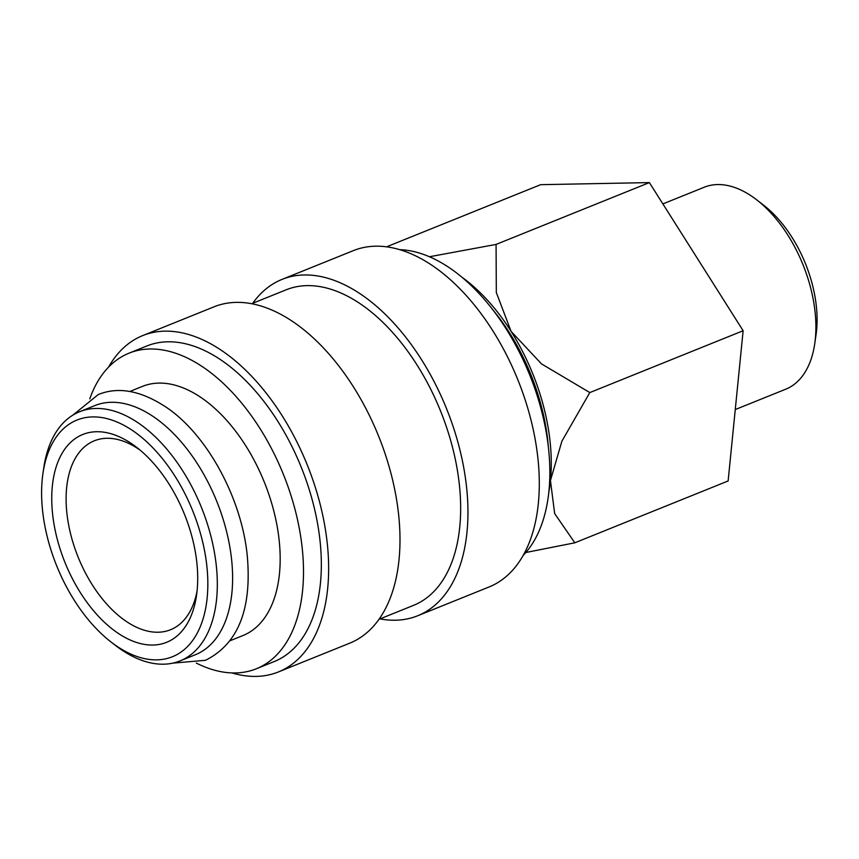 <?xml version="1.0" encoding="UTF-8"?>
<svg xmlns="http://www.w3.org/2000/svg" width="859" height="859" viewBox="0 0 859 859"><rect width="100%" height="100%" fill="white"/><g stroke="black" fill="none" stroke-linecap="round" stroke-linejoin="round"><path stroke-width="1.29" d="M180.068 660.904L195.358 654.741A134.326 77.224 -112 0 0 230.051 548.235A134.326 77.224 -112 0 0 156.241 418.644A134.326 77.224 -112 0 0 94.866 405.577L79.576 411.751A134.326 77.224 68 0 1 140.951 424.808A134.326 77.224 68 0 1 214.761 554.399A134.326 77.224 68 0 1 180.068 660.904A134.326 77.224 68 0 1 118.692 647.847A134.326 77.224 68 0 1 115.246 645.27L110.875 641.877A127.615 73.369 68 0 1 42.95 473.449A127.615 73.369 68 0 1 135.292 432.442A127.615 73.369 68 0 1 207.159 597.853A127.615 73.369 68 0 1 114.15 644.325A127.615 73.369 68 0 1 110.875 641.877M399.779 249.668A170.157 97.819 68 0 1 453.112 270.36A170.157 97.819 68 0 1 542.458 414.36A170.157 97.819 68 0 1 523.12 555.472M252.739 303.281A181.346 104.261 68 0 1 281.999 279.411A181.346 104.261 68 0 1 364.85 297.042A181.346 104.261 68 0 1 464.494 471.999A181.346 104.261 68 0 1 417.657 615.774A181.346 104.261 68 0 1 380.022 618.888M281.999 279.411L353.35 250.635A181.346 104.261 68 0 1 436.211 268.266A181.346 104.261 68 0 1 535.844 443.223A181.346 104.261 68 0 1 489.007 586.998L417.657 615.774M251.666 303.71L286.187 289.794A170.157 97.819 68 0 1 363.926 306.341A170.157 97.819 68 0 1 457.418 470.485A170.157 97.819 68 0 1 413.469 605.391L378.959 619.318M108.578 367.115A181.346 104.261 68 0 1 142.68 335.601A181.346 104.261 68 0 1 225.541 353.232A181.346 104.261 68 0 1 325.185 528.178A181.346 104.261 68 0 1 278.348 671.963A181.346 104.261 68 0 1 231.909 672.919M142.68 335.601L214.041 306.813A181.346 104.261 68 0 1 296.892 324.455A181.346 104.261 68 0 1 396.536 499.401A181.346 104.261 68 0 1 349.699 643.187L278.348 671.963M89.765 398.898A170.157 97.819 68 0 1 129.033 353.167A170.157 97.819 68 0 1 206.772 369.714A170.157 97.819 68 0 1 300.263 533.868A170.157 97.819 68 0 1 256.326 668.774A170.157 97.819 68 0 1 196.314 663.084M129.033 353.167L146.868 345.973A170.157 97.819 68 0 1 224.618 362.519A170.157 97.819 68 0 1 318.098 526.674A170.157 97.819 68 0 1 274.161 661.58L256.326 668.774M129.806 391.489L142.433 386.389A134.326 77.224 68 0 1 203.808 399.456A134.326 77.224 68 0 1 277.618 529.047A134.326 77.224 68 0 1 242.925 635.553L230.287 640.653M42.95 473.449L43.745 467.972A134.326 77.224 68 0 1 79.576 411.751M525.826 552.509L574.821 542.802L554.656 513.575L550.447 480.535L561.883 441.204L589.811 392.574L541.471 363.883L511.073 331.349L496.319 292.511L496.072 244.428L429.436 256.744M548.761 492.54A156.714 90.098 -112 0 0 550.447 480.535A156.714 90.098 -112 0 0 511.073 331.349A156.714 90.098 -112 0 0 462.196 277.403A156.714 90.098 -112 0 0 461.917 277.199M662.88 203.916L704.24 187.23A108.9 62.61 68 0 1 753.998 197.817A108.9 62.61 68 0 1 756.79 199.911A108.9 62.61 68 0 1 814.751 343.632A108.9 62.61 68 0 1 785.706 389.213L735.261 409.56M756.79 199.911L763.93 205.451A97.905 56.286 68 0 1 816.05 334.677L814.751 343.632M197.055 591.089A101.867 58.562 68 0 1 170.554 629.733A101.867 58.562 68 0 1 124.007 619.833A101.867 58.562 68 0 1 68.044 521.553A101.867 58.562 68 0 1 94.35 440.785A101.867 58.562 68 0 1 140.253 450.234M115.439 631.408A112.057 64.425 68 0 1 52.335 486.162A112.057 64.425 68 0 1 134.004 445.359A112.057 64.425 68 0 1 136.871 447.507A112.057 64.425 68 0 1 196.528 595.394A112.057 64.425 68 0 1 115.439 631.408M493.302 310.389A153.138 88.037 68 0 1 548.343 446.863M387.334 246.512L540.644 184.674L649.383 182.591L743.132 330.736L728.131 480.965L574.821 542.802M743.132 330.736L589.811 392.574M649.383 182.591L496.072 244.428M72.8 415.176L98.313 394.528C118.961 386.153 142.272 390.856 168.278 408.637C208.071 436.608 241.325 498.542 247.156 554.624C252.224 608.634 238.34 643.863 205.494 660.303L172.809 663.137"/></g></svg>
